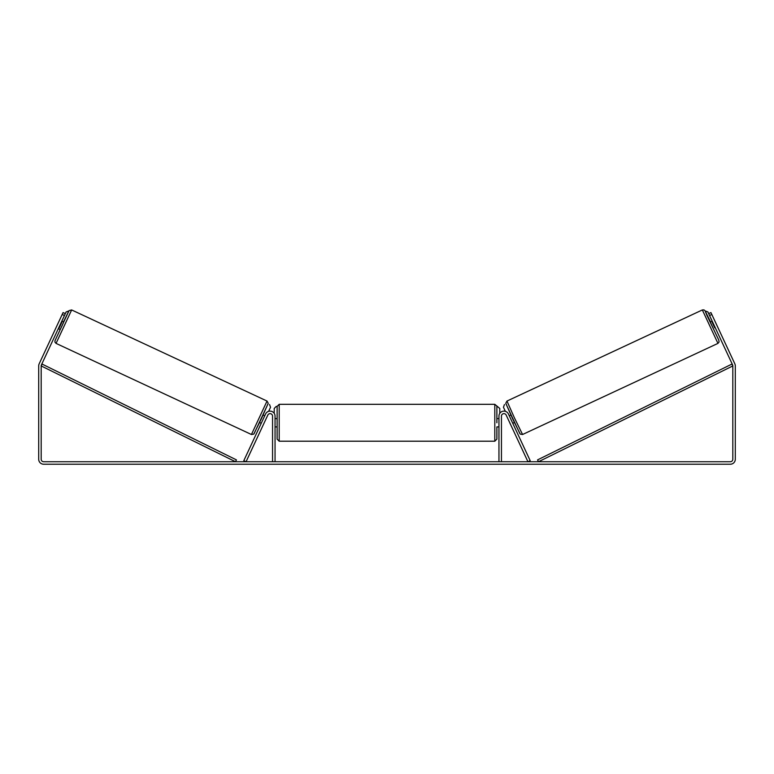 <?xml version="1.0" encoding="UTF-8"?>
<svg xmlns="http://www.w3.org/2000/svg" width="774" height="774" viewBox="0 0 774 774"><rect width="100%" height="100%" fill="white"/><g stroke="black" fill="none" stroke-linecap="round" stroke-linejoin="round"><path stroke-width="1.16" d="M265.559 414.022A4.973 4.973 0 0 1 275.051 416.122L275.051 461.739L272.554 461.739L272.554 416.122A2.486 2.486 0 0 0 267.814 415.077L246.055 461.739L243.8 460.685L265.559 414.022M508.441 414.022A4.973 4.973 0 0 0 498.949 416.122L498.949 461.739L501.446 461.739L501.446 416.122A2.486 2.486 0 0 1 506.186 415.077L527.945 461.739L530.2 460.685L508.441 414.022M717.943 343.395L522.566 434.504L514.458 417.921L506.97 401.058L702.347 309.948L717.943 343.395L719.085 341.982L718.765 340.067L706.943 315.386L705.133 310.935L710.532 321.916L705.075 310.838L704.001 309.9L702.347 309.948M713.773 329.55L710.271 322.032L712.186 321.142M714.673 320.6L717.711 327.102M509.253 415.773L510.869 415.019M512.756 423.291L514.381 422.536M510.008 423.262L506.999 416.828M509.756 416.847L512.262 422.217M510.501 424.336L509.96 423.291M712.68 322.216L712.225 322.429L714.731 327.799L715.186 327.586M714.731 327.799L712.225 322.429M64.445 315.511L62.191 314.457L63.071 312.58L65.326 313.625L41.419 364.883A2.486 2.486 0 0 0 41.186 365.938L41.186 459.253A2.486 2.486 0 0 0 43.673 461.739L730.327 461.739A2.486 2.486 0 0 0 732.814 459.253L732.814 365.938A2.486 2.486 0 0 0 732.581 364.883L708.674 313.625L710.929 312.58L711.809 314.457L709.555 315.511M62.191 314.457L39.164 363.828A4.973 4.973 0 0 0 38.7 365.938L38.7 459.253A4.973 4.973 0 0 0 43.673 464.226L730.327 464.226A4.973 4.973 0 0 0 735.3 459.253L735.3 365.938A4.973 4.973 0 0 0 734.836 363.828L711.809 314.457M277.121 422.759L277.121 406.379L279.191 404.309L279.191 441.209L277.121 439.139L277.121 422.759M496.879 418.618L496.879 406.379L496.879 422.759L496.879 418.618L498.949 418.618M275.051 419.798L275.051 425.719M498.949 425.719L498.949 419.798M496.879 426.909L496.879 439.139L496.879 426.909L498.949 426.909M274.219 413.374L274.219 408.459L276.289 406.379M279.191 441.209L494.809 441.209L494.809 404.309L499.781 408.459L499.781 413.374M712.148 321.162L707.891 311.941L705.133 310.935M708.674 313.625L707.891 311.941M504.464 404.512L503.458 407.269L505.364 411.362M705.153 310.974L707.852 311.951M267.03 401.058L71.653 309.948L56.057 343.395L251.434 434.504L267.03 401.058L268.22 403.254L261.38 418.802L253.737 434.137L251.434 434.504M58.311 328.66L60.227 329.55L62.046 325.825L63.729 322.032L61.814 321.142M61.32 322.216L61.775 322.429L59.269 327.799L58.814 327.586M263.499 424.336L267.001 416.828M264.747 415.773L263.131 415.019M261.244 423.291L259.619 422.536M264.244 416.847L261.738 422.217M59.327 320.6L56.289 327.102M59.269 327.799L61.775 322.429M61.852 321.162L66.109 311.941L68.867 310.935L63.468 321.916L69.118 310.567L71.653 309.948M65.326 313.625L66.109 311.941M269.536 404.512L270.542 407.269L268.636 411.362M68.847 310.974L66.148 311.951M41.186 365.938L235.509 461.739L236.428 459.882L42.106 364.08L41.186 365.938M732.814 365.938L538.491 461.739L537.572 459.882L731.894 364.08L732.814 365.938M505.964 403.815L519.809 433.498M56.057 343.395L54.964 342.156L54.983 340.734L68.896 310.954M268.036 403.815L254.191 433.498M522.566 434.504L520.263 434.137L512.62 418.802L505.78 403.254L506.97 401.058M494.809 404.309L279.191 404.309M277.121 418.618L275.051 418.618M277.121 426.909L275.051 426.909M494.809 441.209L496.879 439.139"/></g></svg>
